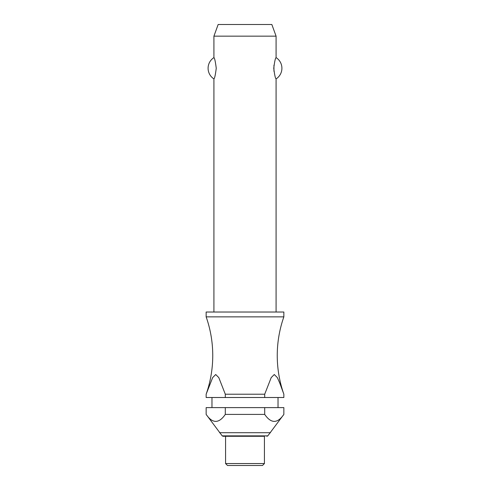 <?xml version="1.0" encoding="UTF-8"?>
<svg xmlns="http://www.w3.org/2000/svg" width="490" height="490" viewBox="0 0 490 490"><rect width="100%" height="100%" fill="white"/><g stroke="black" fill="none" stroke-linecap="round" stroke-linejoin="round"><path stroke-width="0.73" d="M225.302 394.223L218.797 377.606L215.722 374.513L212.654 377.606L206.143 394.223A116.565 116.565 0 0 0 206.143 316.859L283.857 316.859A116.565 116.565 0 0 0 283.857 394.223L283.851 397.506L283.857 394.223L279.698 382.886L277.346 377.606L274.278 374.513L271.203 377.606L264.698 394.223L225.302 394.223L225.302 397.506L206.149 397.506L206.149 394.223L206.149 397.506M276.084 312.026L276.084 78.896C275.374 78.51 274.596 74.964 273.751 68.257C274.596 61.544 275.374 57.998 276.084 57.618L276.084 36.156L213.916 36.156L213.916 57.618C214.626 57.998 215.404 61.544 216.249 68.257C215.404 74.964 214.626 78.51 213.916 78.896L213.916 312.026M273.947 65.201L273.947 71.313M283.857 316.859L283.857 312.026L206.143 312.026L206.143 316.859M278.026 407.607L278.026 397.506M211.974 397.506L211.974 407.607M206.143 407.607L225.302 407.607L225.302 414.405C218.92 423.697 212.531 423.697 206.149 414.405L206.149 407.607L206.143 414.405L222.191 435.861L267.81 435.861L283.857 414.405L283.857 407.607L283.851 414.405C277.469 423.697 271.08 423.697 264.698 414.405L264.698 407.607L283.851 407.607M264.429 463.558L264.429 436.284L223.085 436.284L225.571 436.284L225.571 463.558L227.513 465.5L262.487 465.5L264.429 463.558L225.571 463.558M213.916 36.156L218.16 24.5L271.84 24.5L276.084 36.156M213.916 78.896A12.63 12.63 0 0 1 213.916 57.618M276.084 57.618A12.63 12.63 0 0 1 276.084 78.896M225.302 397.506L264.698 397.506L264.698 394.223M225.302 407.607L264.698 407.607M225.302 414.405L264.698 414.405M283.851 397.506L264.698 397.506M219.551 432.707L270.449 432.707M222.191 435.861L223.085 436.284M267.81 435.861L266.915 436.284"/></g></svg>
